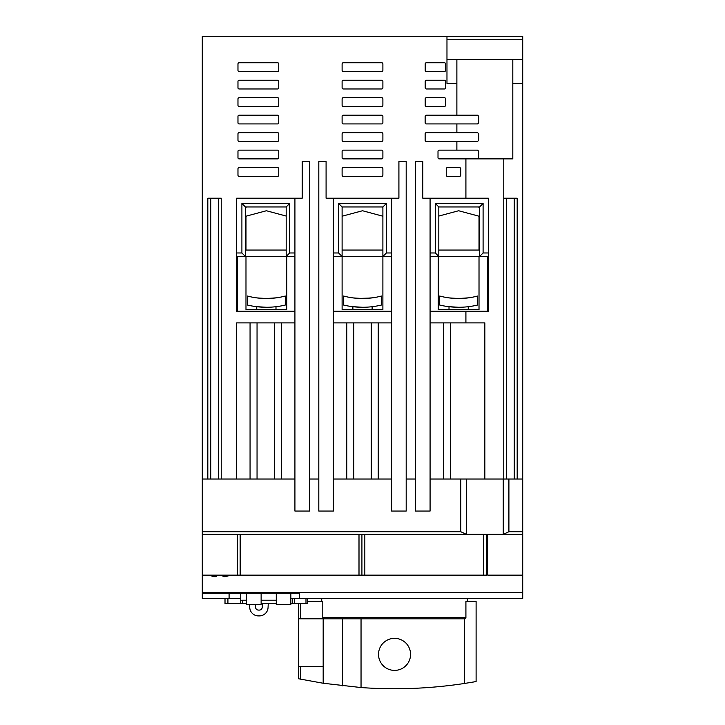 <?xml version="1.0" encoding="UTF-8"?>
<svg xmlns="http://www.w3.org/2000/svg" width="725" height="725" viewBox="0 0 725 725"><rect width="100%" height="100%" fill="white"/><g stroke="black" fill="none" stroke-linecap="round" stroke-linejoin="round"><path stroke-width="1.09" d="M466.438 534.361L466.438 479.017L503.25 479.017L503.25 534.361L202.284 534.361L466.438 534.361L460.783 531.724L202.284 531.724L202.284 479.017L207.821 479.017L202.284 479.017L202.284 36.25L522.716 36.25L522.716 479.017L517.179 479.017L522.716 479.017L522.716 534.361L503.857 534.361L522.716 534.361L522.716 575.143L487.753 575.143L487.753 534.361M430.079 198.206L422.802 198.206L422.802 161.503L415.516 161.503L415.516 511.062L430.079 511.062L430.079 198.206L488.342 198.206L488.342 311.233L465.912 311.233L465.912 322.888L484.844 322.888L484.844 479.017L517.179 479.017L517.179 198.206L503.775 198.206L503.775 158.884L512.811 158.884L512.811 83.438L522.716 83.438M415.516 479.017L406.19 479.017L415.516 479.017M318.81 479.017L309.484 479.017L318.81 479.017M294.921 322.888L236.658 322.888L236.658 479.017L221.225 479.017L294.921 479.017M218.307 479.017L221.225 479.017L221.225 198.206L207.821 198.206L207.821 479.017L218.307 479.017L218.307 198.206M522.716 59.55L512.811 59.55L512.811 83.438M522.716 39.748L446.972 39.748L446.972 83.438L456.877 83.438L456.877 115.193L426.309 115.193A1.169 1.169 0 0 0 425.14 116.353L425.14 122.761A1.169 1.169 0 0 0 426.309 123.93L477.621 123.93L478.79 122.761L478.79 116.353L477.621 115.193L456.877 115.193M512.811 59.55L446.972 59.55M446.972 36.25L446.972 39.748M237.972 168.789A1.169 1.169 0 0 1 239.141 167.62L277.584 167.62A1.169 1.169 0 0 1 278.753 168.789L278.753 175.196A1.169 1.169 0 0 1 277.584 176.365L239.141 176.365A1.169 1.169 0 0 1 237.972 175.196L237.972 168.789M237.972 151.308A1.169 1.169 0 0 1 239.141 150.148L277.584 150.148A1.169 1.169 0 0 1 278.753 151.308L278.753 157.724A1.169 1.169 0 0 1 277.584 158.884L239.141 158.884A1.169 1.169 0 0 1 237.972 157.724L237.972 151.308M237.972 133.835A1.169 1.169 0 0 1 239.141 132.666L277.584 132.666A1.169 1.169 0 0 1 278.753 133.835L278.753 140.242A1.169 1.169 0 0 1 277.584 141.411L239.141 141.411A1.169 1.169 0 0 1 237.972 140.242L237.972 133.835M237.972 116.353A1.169 1.169 0 0 1 239.141 115.193L277.584 115.193A1.169 1.169 0 0 1 278.753 116.353L278.753 122.761A1.169 1.169 0 0 1 277.584 123.93L239.141 123.93A1.169 1.169 0 0 1 237.972 122.761L237.972 116.353M237.972 98.881A1.169 1.169 0 0 1 239.141 97.712L277.584 97.712A1.169 1.169 0 0 1 278.753 98.881L278.753 105.288A1.169 1.169 0 0 1 277.584 106.448L239.141 106.448A1.169 1.169 0 0 1 237.972 105.288L237.972 98.881M237.972 81.399A1.169 1.169 0 0 1 239.141 80.239L277.584 80.239A1.169 1.169 0 0 1 278.753 81.399L278.753 87.807A1.169 1.169 0 0 1 277.584 88.976L239.141 88.976A1.169 1.169 0 0 1 237.972 87.807L237.972 81.399M237.972 63.927A1.169 1.169 0 0 1 239.141 62.758L277.584 62.758A1.169 1.169 0 0 1 278.753 63.927L278.753 70.334A1.169 1.169 0 0 1 277.584 71.494L239.141 71.494A1.169 1.169 0 0 1 237.972 70.334L237.972 63.927M342.109 168.789A1.169 1.169 0 0 1 343.278 167.62L381.722 167.62A1.169 1.169 0 0 1 382.891 168.789L382.891 175.196A1.169 1.169 0 0 1 381.722 176.365L343.278 176.365A1.169 1.169 0 0 1 342.109 175.196L342.109 168.789M342.109 151.308A1.169 1.169 0 0 1 343.278 150.148L381.722 150.148A1.169 1.169 0 0 1 382.891 151.308L382.891 157.724A1.169 1.169 0 0 1 381.722 158.884L343.278 158.884A1.169 1.169 0 0 1 342.109 157.724L342.109 151.308M342.109 133.835A1.169 1.169 0 0 1 343.278 132.666L381.722 132.666A1.169 1.169 0 0 1 382.891 133.835L382.891 140.242A1.169 1.169 0 0 1 381.722 141.411L343.278 141.411A1.169 1.169 0 0 1 342.109 140.242L342.109 133.835M342.109 116.353A1.169 1.169 0 0 1 343.278 115.193L381.722 115.193A1.169 1.169 0 0 1 382.891 116.353L382.891 122.761A1.169 1.169 0 0 1 381.722 123.93L343.278 123.93A1.169 1.169 0 0 1 342.109 122.761L342.109 116.353M342.109 98.881A1.169 1.169 0 0 1 343.278 97.712L381.722 97.712A1.169 1.169 0 0 1 382.891 98.881L382.891 105.288A1.169 1.169 0 0 1 381.722 106.448L343.278 106.448A1.169 1.169 0 0 1 342.109 105.288L342.109 98.881M342.109 81.399A1.169 1.169 0 0 1 343.278 80.239L381.722 80.239A1.169 1.169 0 0 1 382.891 81.399L382.891 87.807A1.169 1.169 0 0 1 381.722 88.976L343.278 88.976A1.169 1.169 0 0 1 342.109 87.807L342.109 81.399M342.109 63.927A1.169 1.169 0 0 1 343.278 62.758L381.722 62.758A1.169 1.169 0 0 1 382.891 63.927L382.891 70.334A1.169 1.169 0 0 1 381.722 71.494L343.278 71.494A1.169 1.169 0 0 1 342.109 70.334L342.109 63.927M446.247 168.789A1.169 1.169 0 0 1 447.416 167.62L459.559 167.62A1.169 1.169 0 0 1 460.719 168.789L460.719 175.196A1.169 1.169 0 0 1 459.559 176.365L447.416 176.365A1.169 1.169 0 0 1 446.247 175.196L446.247 168.789M425.194 98.881A1.169 1.169 0 0 1 426.354 97.712L444.416 97.712A1.169 1.169 0 0 1 445.585 98.881L445.585 105.288A1.169 1.169 0 0 1 444.416 106.448L426.354 106.448A1.169 1.169 0 0 1 425.194 105.288L425.194 98.881M425.194 81.399A1.169 1.169 0 0 1 426.354 80.239L444.416 80.239A1.169 1.169 0 0 1 445.585 81.399L445.585 87.807A1.169 1.169 0 0 1 444.416 88.976L426.354 88.976A1.169 1.169 0 0 1 425.194 87.807L425.194 81.399M425.194 63.927A1.169 1.169 0 0 1 426.354 62.758L444.416 62.758A1.169 1.169 0 0 1 445.585 63.927L445.585 70.334A1.169 1.169 0 0 1 444.416 71.494L426.354 71.494A1.169 1.169 0 0 1 425.194 70.334L425.194 63.927M294.921 311.233L236.658 311.233L236.658 198.206L302.198 198.206L302.198 161.503L309.484 161.503L309.484 511.062L294.921 511.062L294.921 198.206M333.373 198.206L326.087 198.206L326.087 161.503L318.81 161.503L318.81 511.062L333.373 511.062L333.373 198.206L398.913 198.206L398.913 161.503L406.19 161.503L406.19 511.062L391.627 511.062L391.627 198.206M465.912 198.206L465.912 158.884L439.178 158.884A1.169 1.169 0 0 1 438.009 157.724L438.009 151.308A1.169 1.169 0 0 1 439.178 150.148L456.877 150.148L456.877 141.411L426.309 141.411A1.169 1.169 0 0 1 425.14 140.242L425.14 133.835A1.169 1.169 0 0 1 426.309 132.666L456.877 132.666L456.877 123.93M250.062 322.888L250.062 479.017M257.049 322.888L257.049 479.017M274.53 322.888L274.53 479.017M281.517 322.888L281.517 479.017M346.767 322.888L346.767 479.017M353.764 322.888L353.764 479.017M371.236 322.888L371.236 479.017M378.233 322.888L378.233 479.017M443.483 322.888L443.483 479.017M466.438 479.017L430.079 479.017L430.079 322.888L465.912 322.888M450.47 322.888L450.47 479.017M465.912 158.884L503.775 158.884M503.775 479.017L503.775 198.206M488.342 311.233L488.342 256.469L438.815 256.469L435.326 252.971L435.326 203.453L483.095 203.453L483.095 252.971L488.342 252.971M236.658 252.971L241.905 252.971L245.403 256.469L236.658 256.469L236.658 311.233M456.877 141.411L477.621 141.411L478.79 140.242L478.79 133.835L477.621 132.666L456.877 132.666M477.621 158.884L478.79 157.724L478.79 151.308L477.621 150.148L456.877 150.148M391.627 322.888L333.373 322.888M465.912 311.233L430.079 311.233M430.079 252.971L435.326 252.971M430.079 256.469L438.815 256.469L438.815 206.951L479.597 206.951L483.095 203.453M483.095 252.971L479.597 256.469L479.597 206.951M391.627 311.233L333.373 311.233M333.373 252.971L338.611 252.971L338.611 203.453L386.389 203.453L386.389 252.971L391.627 252.971M333.373 256.469L342.109 256.469L338.611 252.971M386.389 252.971L382.891 256.469L382.891 309.484L342.109 309.484L342.109 256.469L391.627 256.469M241.905 252.971L241.905 203.453L289.674 203.453L286.185 206.951L286.185 250.053L245.403 250.053L245.403 256.469L294.921 256.469M289.674 203.453L289.674 252.971L294.921 252.971M289.674 252.971L286.185 256.469L286.185 250.053M456.877 59.55L456.877 83.438M435.326 203.453L438.815 206.951M438.815 250.053L479.597 250.053M338.611 203.453L342.109 206.951L382.891 206.951L386.389 203.453M342.109 256.469L342.109 206.951M382.891 206.951L382.891 256.469M342.109 250.053L382.891 250.053M241.905 203.453L245.403 206.951L286.185 206.951M245.403 250.053L245.403 206.951M261.127 593.204L261.127 604.568L246.563 604.568L246.563 593.204M290.843 593.204L290.843 604.568L276.279 604.568L276.279 593.204M202.284 531.724L202.284 592.624L522.716 592.624L522.716 575.143M202.284 575.143L237.247 575.143L237.247 534.361M503.25 534.361L508.905 531.724L522.716 531.724M333.373 479.017L391.627 479.017M522.716 592.624L522.716 598.451L299.579 598.451L299.579 593.204L202.284 593.204L202.284 592.624M246.563 603.689L227.922 603.689L227.922 598.451L202.284 598.451L202.284 593.204M307.735 598.451L307.735 603.689L294.341 603.689L294.341 598.451L290.843 598.451L292.592 598.451L292.592 603.689L290.843 603.689M249.599 604.568L249.744 607.604A8.736 8.736 0 0 0 258.481 615.906L259.333 615.906A8.736 8.736 0 0 0 268.06 607.604L268.25 603.689M262.423 603.689L262.242 607.314A2.909 2.909 0 0 1 259.333 610.088L258.481 610.088A2.909 2.909 0 0 1 255.562 607.314L255.427 604.568M237.247 575.143L486.593 575.143L486.593 534.361M361.92 534.361L361.92 575.143L361.92 534.361M467.362 601.36L467.362 598.451L321.719 598.451L321.719 601.36M307.735 601.36L322.797 601.36L322.797 617.673L465.912 617.673L465.912 601.36L476.108 601.36L476.108 681.554L464.453 683.476A466.075 466.075 0 0 1 361.041 687.545L323.178 683.249L298.8 678.808M322.797 617.673L324.002 618.842L464.707 618.842L465.912 617.673M394.545 670.398A16.023 16.023 0 0 1 378.522 654.376A16.023 16.023 0 0 1 394.545 638.353A16.023 16.023 0 0 1 410.567 654.376A16.023 16.023 0 0 1 394.545 670.398M300.494 603.689L300.494 618.842L323.178 618.842L323.178 666.61L300.494 666.61L300.494 679.162M475.083 681.736L472.483 682.189M361.041 618.842L361.041 687.545M300.494 618.842L298.591 618.842L298.591 666.61L300.494 666.61M298.419 603.689L298.419 678.727M276.279 600.2L261.127 600.2M246.563 600.2L240.736 600.2M294.341 603.689L292.592 603.689M276.279 603.689L261.127 603.689M227.922 603.689L225.013 603.689L225.013 598.451M227.922 598.451L240.736 598.451L240.736 603.689M240.736 593.204L240.736 598.451M294.341 598.451L299.579 598.451M229.091 598.451L229.091 593.204M229.752 575.143L228.502 575.786C224.977 576.991 223.037 576.991 222.675 575.786C223.037 576.991 224.977 576.991 228.502 575.786L229.752 575.143M209.779 575.143L211.029 575.786C214.555 576.991 216.494 576.991 216.857 575.786L216.857 575.143M286.765 256.469L286.765 309.484L245.983 309.484L245.983 256.469M245.983 250.053L245.983 216.213L266.374 210.748L286.185 216.059M246.808 206.951L245.403 207.323M237.247 256.469L237.247 311.233M275.989 309.484L275.989 306.702L276.569 306.63M256.759 309.484L256.759 306.702L256.179 306.63L266.374 307.273A81.562 81.562 0 0 0 285.306 305.044L285.306 296.027A72.826 72.826 0 0 1 266.374 298.528L276.569 297.812L266.374 298.528L256.759 297.893M259.097 298.165L261.027 298.337M275.074 298.011L271.585 298.347M270.18 298.428L262.822 298.446M261.77 298.383L260.012 298.256M259.505 298.211L258.752 298.129M257.076 297.939L266.374 298.528A72.826 72.826 0 0 1 247.443 296.027L247.443 305.044A81.562 81.562 0 0 0 266.374 307.273M342.109 216.213L362.5 210.748L382.891 216.213M382.891 207.169L382.066 206.951M342.934 206.951L342.109 207.169M372.115 309.484L372.115 306.702L372.695 306.63M352.885 309.484L352.885 306.702L352.305 306.63L362.5 307.273A81.562 81.562 0 0 0 381.432 305.044L381.432 296.027A72.826 72.826 0 0 1 362.5 298.528L372.695 297.812L362.5 298.528L352.885 297.893M355.232 298.165L357.153 298.337M371.2 298.011L358.947 298.446M357.896 298.383L356.147 298.256M355.64 298.211L354.878 298.129M353.202 297.939L362.5 298.528A72.826 72.826 0 0 1 343.568 296.027L343.568 305.044A81.562 81.562 0 0 0 362.5 307.273M487.753 256.469L487.753 311.233M438.815 216.059L458.626 210.748L479.017 216.213L479.017 250.053M479.017 256.469L479.017 309.484L438.235 309.484L438.235 256.469M479.597 207.323L478.192 206.951M468.241 309.484L468.241 306.702L468.821 306.63M449.011 309.484L449.011 306.702L448.431 306.63L458.626 307.273A81.562 81.562 0 0 0 477.558 305.044L477.558 296.027A72.826 72.826 0 0 1 458.626 298.528L468.821 297.812L458.626 298.528L449.011 297.893M451.358 298.165L453.279 298.337M467.335 298.011L463.837 298.347M462.432 298.428L455.073 298.446M454.022 298.383L452.273 298.256M451.766 298.211L451.004 298.129M449.328 297.939L458.626 298.528A72.826 72.826 0 0 1 439.694 296.027L439.694 305.044A81.562 81.562 0 0 0 458.626 307.273M210.739 479.017L210.739 198.206M506.693 479.017L506.693 198.206M514.261 198.206L514.261 479.017M508.905 479.017L508.905 531.724M460.783 531.724L460.783 479.017M240.156 534.361L240.156 575.143M359.002 575.143L359.002 534.361M364.829 534.361L364.829 575.143M483.675 575.143L483.675 534.361M464.453 618.842L464.453 683.476M323.178 618.842L324.002 618.842M342.572 618.842L342.572 685.841M323.178 683.249L323.178 666.61M242.485 600.2L242.485 603.689M305.986 598.451L305.986 603.689"/></g></svg>
